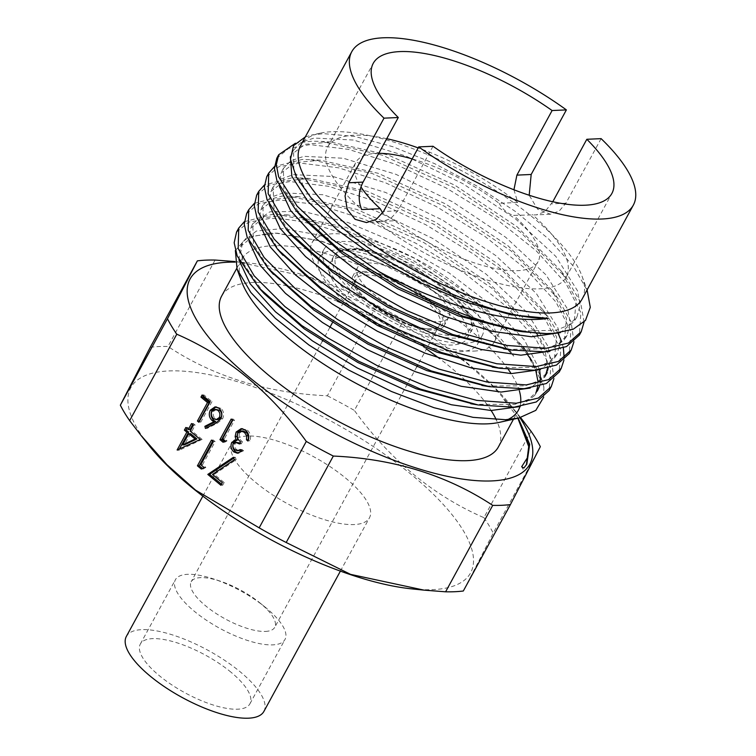 <?xml version="1.0" encoding="UTF-8"?>
<svg xmlns="http://www.w3.org/2000/svg" width="756" height="756" viewBox="0 0 756 756"><rect width="100%" height="100%" fill="white"/><g stroke="black" fill="none" stroke-linecap="round" stroke-linejoin="round"><path stroke-width="0.57" stroke-dasharray="3.78 2.83" d="M363.097 271.451A51.947 17.842 -151.4 0 1 418.455 292.005A51.947 17.842 -151.4 0 1 444.169 325.675A51.947 17.842 -151.4 0 1 434.02 330.164A51.947 17.842 -151.4 0 1 378.671 309.61A51.947 17.842 -151.4 0 1 352.948 275.94A51.947 17.842 -151.4 0 1 363.097 271.451M367.709 262.993A51.947 17.842 -151.4 0 1 423.067 283.547A51.947 17.842 -151.4 0 1 448.78 317.218A51.947 17.842 -151.4 0 1 438.631 321.706A51.947 17.842 -151.4 0 1 383.283 301.153A51.947 17.842 -151.4 0 1 357.56 267.482A51.947 17.842 -151.4 0 1 367.709 262.993M345.152 256.586A78.246 26.866 28.6 0 0 329.862 263.353A78.246 26.866 28.6 0 0 368.597 314.061A78.246 26.866 28.6 0 0 451.975 345.029A78.246 26.866 28.6 0 0 467.255 338.263A78.246 26.866 28.6 0 0 428.52 287.554A78.246 26.866 28.6 0 0 345.152 256.586M265.45 631.421A47.59 16.339 28.6 0 0 274.749 627.31A47.59 16.339 28.6 0 0 260.385 603.288A47.59 16.339 28.6 0 0 259.497 602.57A47.59 16.339 28.6 0 0 220.242 581.166A47.59 16.339 28.6 0 0 200.482 577.641A47.59 16.339 28.6 0 0 191.183 581.751A47.59 16.339 28.6 0 0 205.547 605.773A47.59 16.339 28.6 0 0 265.45 631.421M365.469 275.023A47.59 16.339 -151.4 0 1 416.178 293.857A47.59 16.339 -151.4 0 1 439.737 324.702A47.59 16.339 -151.4 0 1 430.438 328.813A47.59 16.339 -151.4 0 1 425.335 328.643A47.59 16.339 -151.4 0 1 360.659 293.385A47.59 16.339 -151.4 0 1 356.17 279.144A47.59 16.339 -151.4 0 1 365.469 275.023M364.477 272.595A49.934 17.142 -151.4 0 1 427.32 299.499A49.934 17.142 -151.4 0 1 432.64 329.021A49.934 17.142 -151.4 0 1 427.282 328.841A49.934 17.142 -151.4 0 1 359.44 291.844A49.934 17.142 -151.4 0 1 364.477 272.595M337.053 249.886A90.106 30.949 -151.4 0 1 433.065 285.541A90.106 30.949 -151.4 0 1 477.669 343.942A90.106 30.949 -151.4 0 1 460.073 351.729A90.106 30.949 -151.4 0 1 364.052 316.074A90.106 30.949 -151.4 0 1 319.448 257.673A90.106 30.949 -151.4 0 1 337.053 249.886M341.608 241.523A90.106 30.949 -151.4 0 1 437.62 277.178A90.106 30.949 -151.4 0 1 482.233 335.579A90.106 30.949 -151.4 0 1 464.628 343.366A90.106 30.949 -151.4 0 1 368.616 307.711A90.106 30.949 -151.4 0 1 324.003 249.31A90.106 30.949 -151.4 0 1 341.608 241.523M513.938 189.765L517.737 202.466L499.149 203.307A103.761 35.636 28.6 0 0 412.19 158.902M378.756 153.336A103.761 35.636 28.6 0 0 376.129 153.392A103.761 35.636 28.6 0 0 355.859 162.36A103.761 35.636 28.6 0 0 360.962 186.94M499.149 203.307C503.005 209.866 507.852 213.882 513.693 215.356L536.306 214.865L544.878 211.774L552.778 201.748M433.008 146.267L397.798 210.848L390.502 218.767L380.693 221.924L376.186 221.593L394.774 220.752A103.761 35.636 28.6 0 0 517.794 270.667A103.761 35.636 28.6 0 0 538.064 261.699A103.761 35.636 28.6 0 0 513.693 215.356M473.946 351.086A103.761 35.636 28.6 0 0 494.216 342.118A103.761 35.636 28.6 0 0 442.846 274.863A103.761 35.636 28.6 0 0 332.29 233.802A103.761 35.636 28.6 0 0 312.02 242.78A103.761 35.636 28.6 0 0 363.39 310.026A103.761 35.636 28.6 0 0 473.946 351.086M386.741 138.688A135.9 46.674 28.6 0 0 354.186 135.23A135.9 46.674 28.6 0 0 327.641 146.976A135.9 46.674 28.6 0 0 361.633 209.554M582.111 299.074A160.319 55.056 28.6 0 0 581.997 276.082A160.319 55.056 28.6 0 0 477.594 179.531A160.319 55.056 28.6 0 0 331.912 131.724A160.319 55.056 28.6 0 0 319.977 133.217A160.319 55.056 28.6 0 0 300.586 145.577M305.301 136.94L311.434 135.126L323.54 133.642L354.744 136.43L392.77 146.683L434.502 163.598L476.563 185.834L515.724 211.689L548.865 239.217L573.379 266.206L587.403 290.72M236.552 232.054L248.563 222.151L269.949 218.437C303.893 218.56 346.626 231.705 398.147 257.853C447.457 286.335 492.704 323.351 513.778 356.133C485.919 322.963 430.211 284.35 374.211 261.066L320.752 241.069L275.968 233.15L270.346 233.065L246.654 237.724L235.371 250.538M543.668 397.25L543.876 387.346L528.794 354.526L508.646 330.778L481.666 306.378L413.749 260.839L340.502 227.802L278.52 214.496L272.151 214.402L244.292 221.735M246.617 213.608L258.618 203.676L279.994 200.009L318.389 204.753L365.365 219.722L415.923 243.29L464.515 273.171L506 306.161L535.796 338.943L550.737 368.04L549.121 390.55M553.921 378.624L551.351 359.195L538.641 335.957L491.759 288.083L424.021 242.695L351.039 209.743L289.198 196.191L282.139 196.069L254.337 203.364M256.671 195.161L268.72 185.201L290.049 181.563L328.454 186.288L375.439 201.228L425.968 224.815L474.57 254.696L516.046 287.705L545.841 320.497L560.791 349.593L559.185 372.075M557.919 332.942L548.138 317.047L501.19 269.287L433.972 224.334L361.321 191.504L299.763 177.934L292.118 177.773L264.402 184.993M266.736 176.706L278.775 166.726L300.132 163.079L338.537 167.813L385.503 182.791L436.042 206.388L484.662 236.241L526.11 269.268L555.943 302.003L570.846 331.156L569.268 353.591M573.927 341.788L571.111 321.905L557.72 298.129L510.99 250.85L444.282 206.19L372.406 173.578L310.933 159.667L302.098 159.469L274.475 166.585M543.876 387.346A175.146 60.149 28.6 0 0 531.723 360.584M527.839 355.169A175.146 60.149 28.6 0 0 398.147 257.853M563.919 360.215L564.165 357.985M563.362 347.911L561.604 341.618M276.8 158.25L288.811 148.299L310.196 144.604L348.573 149.395L395.577 164.307L446.097 187.923L494.726 217.756L536.184 250.775L565.998 283.547L580.91 312.71L579.332 335.125M584.095 322.018L580.561 302.239L567.019 278.87L520.137 231.865L453.798 187.564L382.205 155.178L321.177 141.41L312.067 141.174L295.416 143.253M508.334 369.448A157.588 54.12 28.6 0 0 272.462 245.719A157.588 54.12 28.6 0 0 241.674 259.336A157.588 54.12 28.6 0 0 241.788 281.931M337.545 301.332A157.588 54.12 28.6 0 0 252.4 282.508A157.588 54.12 28.6 0 0 221.612 296.135M266.159 607.966A62.408 21.433 28.6 0 0 265.006 607.021A62.408 21.433 28.6 0 0 213.513 578.945A62.408 21.433 28.6 0 0 175.411 579.72A62.408 21.433 28.6 0 0 194.245 611.226A62.408 21.433 28.6 0 0 285.003 639.472A62.408 21.433 28.6 0 0 266.159 607.966M231.09 672.292A62.408 21.433 28.6 0 0 140.332 644.046A62.408 21.433 28.6 0 0 159.176 675.552A62.408 21.433 28.6 0 0 249.924 703.798A62.408 21.433 28.6 0 0 231.09 672.292M263.901 711.415A78.331 26.895 28.6 0 0 240.257 671.876A78.331 26.895 28.6 0 0 126.356 636.429M255.575 482.337A78.331 26.895 28.6 0 0 369.476 517.784A78.331 26.895 28.6 0 0 345.823 478.246A78.331 26.895 28.6 0 0 231.931 442.799A78.331 26.895 28.6 0 0 255.575 482.337M412.02 588.905A193.479 66.443 28.6 0 0 432.772 589.633A193.479 66.443 28.6 0 0 412.162 475.231A193.479 66.443 28.6 0 0 168.626 370.95A193.479 66.443 28.6 0 0 149.102 445.558M150.246 347.287A216.887 74.485 -151.4 0 1 158.732 346.579A216.887 74.485 -151.4 0 1 167.955 346.484C213.457 376.582 266.594 393.025 327.357 395.804L374.485 309.365L310.395 277.594L236.619 261.718L248.667 262.956A193.479 66.443 28.6 0 0 235.088 262.124M540.332 446.673L493.214 533.103L463.315 591.003M519.958 417.766A193.479 66.443 28.6 0 0 511.576 406.303L519.778 416.556L493.715 387.157L465.016 361.67L401.512 324.012L354.384 410.442C390.143 459.95 433.311 495.69 483.897 517.652L531.014 431.222M215.082 260.055L167.955 346.484M327.357 395.804A216.887 74.485 -151.4 0 1 354.384 410.442M483.897 517.652A216.887 74.485 -151.4 0 1 493.214 533.103M511.576 406.303A193.479 66.443 28.6 0 0 248.667 262.956M401.512 324.012A216.887 74.485 28.6 0 0 374.485 309.365M498.336 447.013A157.588 54.12 28.6 0 0 496.286 419.778M491.135 410.508A157.588 54.12 28.6 0 0 439.472 358.505M426.46 349.055A157.588 54.12 28.6 0 0 342.893 303.496M518.2 418.162L514.6 413.296M376.186 221.593A135.9 46.674 28.6 0 0 566.282 277.083A135.9 46.674 28.6 0 0 532.29 214.515M517.737 202.466A135.9 46.674 28.6 0 0 418.191 147.902M499.347 422.358A157.588 54.12 28.6 0 0 507.777 419.58M519.892 406.643A157.588 54.12 28.6 0 0 520.667 402.816M519.381 390.909A157.588 54.12 28.6 0 0 511.132 373.615M601.115 138.641L565.894 203.222L559.128 211.122L550.444 214.222L537.611 209.204L529.191 195.237M394.774 220.752L382.649 212.956M233.755 458.174L235.182 457.219L236.231 459.676L214.269 474.381L224.145 482.555L222.349 482.63M224.145 482.555L222.708 485.191L220.903 485.267M222.708 485.191L221.499 484.19M235.182 457.219L233.387 457.295M236.231 459.676L234.436 459.761M214.269 474.381L212.474 474.456M212.653 441.098L213.249 440.011L215.158 441.599L202.57 464.685L205.849 467.406L204.044 467.482M205.849 467.406L203.156 469.003L201.361 469.089M203.156 469.003L202.457 468.427M213.249 440.011L211.453 440.096M215.158 441.599L213.362 441.674M202.57 464.685L200.775 464.77M192.723 424.589L193.309 423.511L195.218 425.089L191.986 431.033L202.088 439.397L200.293 439.472M202.088 439.397L179.314 450.226L177.509 450.302M179.314 450.226L178.303 449.924M187.025 428.491L187.611 427.414L185.815 427.49M187.611 427.414L190.077 429.446M193.309 423.511L191.514 423.587M195.218 425.089L193.423 425.174M191.986 431.033L190.191 431.109M190.55 433.67L184.455 444.84M237.242 442.213L235.059 443.621C234.266 446.087 234.823 448.11 236.732 449.688L234.936 449.773M236.732 449.688L239.321 450.689M240.975 450.179L242.024 449.47L240.219 449.555M242.024 449.47L243.545 450.737L241.75 450.822M243.545 450.737L238.338 453.099M236.987 439.794L237.838 439.756M242.1 428.661L247.439 430.211L245.643 430.296M247.439 430.211C250.52 433.065 251.304 436.656 249.82 440.984L248.015 441.069M249.82 440.984L248.403 439.812M242.856 430.948L239.548 433.065L237.753 433.141M239.548 433.065C238.48 436.713 239.435 439.605 242.421 441.759L240.625 441.835M242.421 441.759L241.268 443.866L239.472 443.952M241.268 443.866L239.992 442.988M235.059 443.621L233.264 443.706M232.366 420.062L232.961 418.985L234.483 420.251L224.419 438.726L227.036 440.899L225.241 440.975M227.036 440.899L224.882 442.175L223.086 442.26M224.882 442.175L224.192 441.599M232.961 418.985L231.156 419.07M234.483 420.251L232.687 420.336M224.419 438.726L222.614 438.811M215.97 406.908L220.875 408.212C223.852 411.179 224.428 414.694 222.614 418.758L217.454 423.162L207.248 428.34L205.443 428.425M207.248 428.34L207.049 427.612M220.875 408.212L219.079 408.297M222.614 418.758L220.818 418.833M216.859 409.232L213.702 411.264C212.597 414.146 213.135 416.575 215.309 418.55L217.964 419.571M213.702 411.264L211.907 411.349M215.309 418.55L213.513 418.635M203.307 396.012L203.903 394.925L211.982 401.616L210.187 401.701M211.982 401.616L200.756 422.207L198.96 422.283M200.756 422.207L199.546 421.205M203.903 394.925L202.098 395.01M311.028 197.741L293.838 170.62L293.583 150.094L301.143 142.364L314.09 138.046L353.562 140.04L405.859 156.019L462.804 183.623L515.592 218.938L555.906 256.501L577.575 290.909L580.145 305.207L576.97 316.849L568.928 325.052L556.208 330.259L518.465 331.09M301.672 216.944L283.878 189.331L283.368 168.446L290.947 160.697L303.903 156.331L343.337 158.24L395.794 174.267L452.806 201.946L505.726 237.289L546.059 274.957L567.765 309.393L570.279 323.691L567.076 335.362L558.864 343.574L545.936 348.762L507.578 349.404M292.44 236.335L273.984 208.269L273.086 187.006L280.589 179.153L293.404 174.636L332.905 176.479L385.437 192.402L442.685 220.157L495.851 255.641L536.306 293.47L557.956 327.991L560.385 342.326L557.096 354.006L548.724 362.294L535.38 367.388L496.049 367.671M280.4 252.372L263.447 225.638L262.908 205.358L270.383 197.448L283.169 192.884L322.717 194.708L375.354 210.659L432.772 238.499L485.985 274.022L526.554 311.973L548.109 346.513L550.51 360.877L547.221 372.576L538.678 380.797L525.174 385.844L485.635 386.032M270.96 271.527L253.468 244.33L252.778 223.691L269.854 211.812L302.948 211.378L347.779 222.444L398.667 243.895L449.262 273.077L492.997 306.52L524.513 340.153L539.642 369.864M540.672 379.503L540.474 381.96M540.389 382.612L539.604 386.051M535.9 393.148L534.681 395.464L537.403 390.994L528.661 399.319L514.836 404.403L474.333 404.29M264.118 293.536L243.838 264.09L240.824 251.899L242.676 241.92L256.445 230.996L282.64 228.614L318.541 234.899L360.858 249.452L405.632 270.894L448.61 297.41L485.862 326.753L513.778 356.133M290.351 156.747L291.211 154.763L305.112 144.283L330.986 142.034L388.045 154.942L454.98 185.277L517.255 226.904L561.217 271.007L576.214 299.593L574.314 321.366L560.394 332.602M279.484 186.581L281.015 173.124L294.897 162.616L320.62 160.234L378.123 173.275L445.511 203.893L508.117 245.87L551.993 290.285L566.452 318.399L564.411 339.869L549.933 351.209M269.297 204.772L270.752 191.693L284.247 181.081L309.412 178.454L367.17 191.23L435.191 222.009L498.44 264.392L542.506 309.232L556.633 337.167L554.413 358.495L540.323 369.608M259.119 223.011L260.593 210.055L273.899 199.404L298.724 196.664L356.813 209.403L425.344 240.399L488.934 283.075L533.15 328.274L545.038 349.962L547.571 368.2M545.737 374.73L544.518 377.055L530.202 388.055M249.026 241.4L250.482 228.397L263.513 217.756L287.96 214.921L346.125 227.424L415.063 258.533L478.964 301.427L523.35 346.815L535.72 370.128M537.932 381.232L537.733 386.571M534.681 395.464L520.232 406.511M238.905 259.828L240.399 246.626L253.269 236.033L277.565 233.207L321.498 241.107L374.211 261.066M503.694 399.253L514.817 413.617M526.422 464.827L523.861 468.021M521.668 466.726L523.067 469.306M455.301 335.513A76.375 26.224 -151.4 0 1 359.176 294.349A76.375 26.224 -151.4 0 1 351.039 249.187A76.375 26.224 -151.4 0 1 447.165 290.351A76.375 26.224 -151.4 0 1 455.301 335.513M455.745 338.112A78.246 26.866 -151.4 0 1 372.368 307.153A78.246 26.866 -151.4 0 1 333.632 256.435A78.246 26.866 -151.4 0 1 348.922 249.678A78.246 26.866 -151.4 0 1 432.29 280.637A78.246 26.866 -151.4 0 1 471.026 331.345A78.246 26.866 -151.4 0 1 455.745 338.112M397.798 210.848L383.509 211.5M565.894 203.222L551.615 203.874M217.454 423.162L215.658 423.237M448.78 317.218L444.169 325.675M467.255 338.263L471.026 331.345C488.659 308.949 392.26 244.679 350.113 248.866C340.616 249.82 335.125 252.343 333.632 256.435L329.862 263.353M439.737 324.702L417.416 365.63M416.792 366.783L274.749 627.31M482.233 335.579L477.669 343.942M494.216 342.118L501.729 328.331M502.022 327.811L538.064 261.699M327.641 146.976L373.237 63.343M319.977 133.217L311.434 135.126M236.779 268.333L241.674 259.336M140.332 644.046L175.411 579.72M340.389 571.13L369.476 517.784M220.242 581.166L213.513 578.945M259.497 602.57L265.006 607.021M566.282 277.083L611.878 193.46M202.854 496.134L231.931 442.799M249.924 703.798L285.003 639.472M513.494 419.211L518.399 410.215M581.997 276.082L587.1 289.917M312.02 242.78L355.859 162.36M324.003 249.31L319.448 257.673M425.335 328.643L427.282 328.841M360.659 293.385L359.44 291.844M356.17 279.144L332.29 322.925M329.833 327.452L322.916 340.134M322.264 341.334L191.183 581.751M380.693 221.924L366.547 222.566M550.444 214.222L536.306 214.865M237.422 453.231L239.217 453.146M235.551 439.85L237.346 439.765M241.192 428.633L242.988 428.548M215.054 406.87L216.859 406.785M293.583 150.094L291.211 154.763M576.97 316.849L574.314 321.366M283.368 168.446L281.015 173.124M567.076 335.362L564.411 339.869M273.086 187.006L270.752 191.693M557.096 354.006L554.413 358.495M262.908 205.358L260.593 210.055M252.778 223.691L250.482 228.397M242.676 241.92L240.399 246.626M330.986 142.034L321.177 141.41M561.217 271.007L567.019 278.87M320.62 160.234L310.933 159.667M551.993 290.285L557.72 298.129M309.412 178.454L299.763 177.934M542.506 309.232L548.138 317.047M298.724 196.664L289.198 196.191M533.15 328.274L538.641 335.957M287.96 214.921L278.52 214.496M523.35 346.815L528.794 354.526M277.565 233.207L275.968 233.15M526.072 465.412L526.8 464.231M357.56 267.482L352.948 275.94"/><path stroke-width="1.13" d="M412.19 158.902A103.761 35.636 28.6 0 0 378.756 153.336M360.962 186.94A103.761 35.636 28.6 0 0 380.23 208.703L361.633 209.554C357.975 200.274 358.457 191.126 363.069 182.111L398.289 117.52L384.001 118.163L348.79 182.754L345.048 195.908L347.193 209.431L355.084 219.306L366.547 222.566L376.261 219.42L383.509 211.5L418.729 146.91A160.319 55.056 28.6 0 0 601.993 219.004A160.319 55.056 28.6 0 0 633.32 205.15A160.319 55.056 28.6 0 0 601.115 138.641L586.826 139.284A135.9 46.674 28.6 0 1 611.878 193.46A135.9 46.674 28.6 0 1 433.008 146.267L418.729 146.91M529.191 195.237L531.175 174.475L566.386 109.894L552.107 110.537A135.9 46.674 28.6 0 0 399.782 51.597A135.9 46.674 28.6 0 0 373.237 63.343A135.9 46.674 28.6 0 0 398.289 117.52M566.386 109.894A160.319 55.056 28.6 0 0 383.122 37.8A160.319 55.056 28.6 0 0 351.795 51.654L300.586 145.577A160.319 55.056 28.6 0 0 379.956 249.489A160.319 55.056 28.6 0 0 550.793 312.927A160.319 55.056 28.6 0 0 582.111 299.074L633.32 205.15M351.795 51.654A160.319 55.056 28.6 0 0 384.001 118.163M295.416 143.253L278.699 154.763L276.299 164.685L278.643 176.809L297.136 206.133L331.969 239.161L379.304 271.791C439.028 304.224 508.505 324.664 548.223 318.342C496.059 319.93 395.445 275.156 338.858 224.617L310.867 197.552L296.314 176.951L290.465 159.261L293.517 145.662L305.301 136.94M379.304 271.791A175.146 60.149 28.6 0 0 546.456 333.594L522.746 331.752L462.918 316.121L398.308 287.091L339.472 249.792L296.154 210.603L276.932 180.665L274.428 168.314L276.8 158.25L278.699 154.763M587.1 289.917L590.294 307.361L585.484 320.402L573.209 329.229L554.205 333.301L546.456 333.594M549.121 390.55L536.278 401.975L514.089 407.182L478.161 404.97L420.412 389.085L358.429 361.141L301.757 325.543L259.024 287.951L237.204 256L234.171 242.761L236.552 232.054M244.292 221.735L238.735 228.076L238.178 248.611L254.158 275.817L285.012 306.671L327.528 337.762L377.206 365.639L428.756 387.384L476.809 400.387L516.235 403.241L538.433 398.034L551.294 386.562L553.921 378.624M254.337 203.364L248.733 209.733L248.176 230.278L264.137 257.512L295.02 288.32L337.507 319.448L387.195 347.335L438.754 369.051L486.817 382.026L526.223 384.917L548.459 379.673L561.254 368.276L559.185 372.075L546.342 383.519L524.163 388.697L489.586 386.703L431.213 370.912L368.493 342.704L311.245 306.605L268.257 268.588L247.146 237.129L244.226 224.145L246.617 213.608L248.611 209.951M571.101 350.217L569.268 353.591L556.425 365.082L534.218 370.251L500.122 368.342L441.466 352.523L378.302 324.107L320.639 287.667L277.622 249.319L257.078 218.352L254.281 205.613L256.671 195.161L258.722 191.41L258.155 211.973L274.163 239.142L305.008 270.024L347.524 301.096L397.174 329.058L448.762 350.718L496.777 363.759L536.221 366.594L558.372 361.434L571.243 349.962L573.927 341.788M264.402 184.993L258.722 191.41M581.232 331.648L579.332 335.125L566.471 346.579L544.282 351.795L511.774 350.075L452.523 334.435L388.537 305.726L330.268 268.881L287.044 230.211L267.038 199.593L264.354 186.949L266.736 176.706L268.72 173.077L268.144 193.668L284.143 220.846L315.006 251.739L357.493 282.744L407.097 310.707L458.703 332.356L506.747 345.426L546.201 348.289L568.418 343.063L581.232 331.648L584.095 322.018M274.475 166.585L268.72 173.077M531.723 360.584A175.146 60.149 28.6 0 0 527.839 355.169M561.254 368.276L563.919 360.215M564.165 357.985L563.362 347.911M561.604 341.618L557.919 332.942M237.195 269.476L241.788 281.931A157.588 54.12 28.6 0 0 344.415 376.838A157.588 54.12 28.6 0 0 487.62 423.832A157.588 54.12 28.6 0 0 499.347 422.358L518.862 418.011L535.806 410.366L543.668 397.25M235.371 250.538L237.053 269.117L250.812 292.43L275.42 318.408L308.902 344.982L348.592 369.996L391.372 391.466L433.963 407.692L473.076 417.35L505.594 419.712L518.862 418.011M236.779 268.333L221.612 296.135A157.588 54.12 28.6 0 0 299.631 398.27A157.588 54.12 28.6 0 0 467.558 460.631A157.588 54.12 28.6 0 0 498.336 447.013L513.494 419.211M202.854 496.134L126.356 636.429A78.331 26.895 28.6 0 0 150.009 675.968A78.331 26.895 28.6 0 0 263.901 711.415L340.389 571.13M235.088 262.124A193.479 66.443 28.6 0 0 227.906 262.228A193.479 66.443 28.6 0 0 248.516 376.63A193.479 66.443 28.6 0 0 492.052 480.91A193.479 66.443 28.6 0 0 519.958 417.766M234.993 261.557L215.082 260.055A216.887 74.485 28.6 0 0 205.849 260.149A216.887 74.485 28.6 0 0 197.373 260.858L167.473 318.758A216.887 74.485 28.6 0 0 176.791 334.209C227.499 356.284 270.667 392.024 306.293 441.419A216.887 74.485 28.6 0 0 333.32 456.057C393.772 458.741 446.909 475.184 492.723 505.377A216.887 74.485 28.6 0 0 501.956 505.282A216.887 74.485 28.6 0 0 510.432 504.573L540.332 446.673A216.887 74.485 28.6 0 0 531.014 431.222L520.827 417.87M140.899 435.305L149.102 445.558A193.479 66.443 28.6 0 0 412.02 588.905L424.059 590.143L350.557 574.362L286.193 542.496A216.887 74.485 -151.4 0 1 259.166 527.849L195.549 490.105L166.953 464.694L140.899 435.305L129.663 420.638A216.887 74.485 -151.4 0 1 120.346 405.188L150.246 347.287L197.373 260.858M510.432 504.573L463.315 591.003A216.887 74.485 -151.4 0 1 454.828 591.712A216.887 74.485 -151.4 0 1 445.605 591.806L424.059 590.143M215.658 423.237L205.443 428.425L204.876 426.327L213.92 421.744L212.039 420.478C209.129 417.586 208.552 414.156 210.31 410.196L215.054 406.87L219.079 408.297C222.056 411.264 222.633 414.77 220.818 418.833L215.658 423.237M234.936 449.773L237.526 450.765L240.219 449.555L241.75 450.822L237.422 453.231L233.802 451.899C231.005 449.319 230.315 446.163 231.742 442.43L236.042 439.841L235.154 436.552L236.127 432.054L241.192 428.633L245.643 430.296C248.715 433.15 249.508 436.741 248.015 441.069L246.494 439.803L246.711 435.853L244.462 432.385L241.06 431.033L237.753 433.141C236.675 436.788 237.639 439.69 240.625 441.835L239.472 443.952L235.447 442.288L233.264 443.706C232.47 446.163 233.018 448.185 234.936 449.773M235.551 439.85L237.838 439.756L236.949 436.477L235.154 436.552M204.044 467.482L201.361 469.089L197.42 465.828L211.453 440.096L213.362 441.674L200.775 464.77L204.044 467.482M222.349 482.63L220.903 485.267L207.796 474.418L233.387 457.295L234.436 459.761L212.474 474.456L222.349 482.63M200.293 439.472L177.121 449.981L186.836 432.167L184.379 430.136L185.815 427.49L188.272 429.531L191.514 423.587L193.423 425.174L190.191 431.109L200.293 439.472M225.241 440.975L223.086 442.26L219.939 439.652L231.156 419.07L232.687 420.336L222.614 438.811L225.241 440.975M210.187 401.701L198.96 422.283L197.429 421.026L207.503 402.551L200.954 397.117L202.098 395.01L210.187 401.701M306.293 441.419L259.166 527.849M129.663 420.638L176.791 334.209M167.473 318.758L120.346 405.188M492.723 505.377L445.605 591.806M286.193 542.496L333.32 456.057M496.286 419.778A157.588 54.12 28.6 0 0 491.135 410.508M439.472 358.505A157.588 54.12 28.6 0 0 426.46 349.055M342.893 303.496A157.588 54.12 28.6 0 0 337.545 301.332M526.422 464.827L529.03 443.961L517.869 418.238L528.699 446.512L527.433 457.739L521.668 466.726L523.861 468.021L526.8 464.231L529.691 444.245L518.2 418.162M552.778 201.748L586.826 139.284M418.191 147.902A135.9 46.674 28.6 0 0 386.741 138.688M507.777 419.58A157.588 54.12 28.6 0 0 518.399 410.215A157.588 54.12 28.6 0 0 519.892 406.643M520.667 402.816A157.588 54.12 28.6 0 0 519.381 390.909M511.132 373.615A157.588 54.12 28.6 0 0 508.334 369.448M552.107 110.537L516.896 175.127L513.938 189.765M382.649 212.956L380.23 208.703M221.499 484.19L209.592 474.333L207.796 474.418M209.592 474.333L233.755 458.174M202.457 468.427L199.215 465.743L197.42 465.828M199.215 465.743L212.653 441.098M178.303 449.924L177.121 449.981M179.115 449.536L188.631 432.082L186.836 432.167M188.631 432.082L186.174 430.051L184.379 430.136M186.174 430.051L187.025 428.491M192.723 424.589L190.077 429.446L188.272 429.531M182.659 444.925L184.455 444.84L196.891 438.924L190.55 433.67L188.745 433.746L182.659 444.925L195.095 439.009L188.745 433.746M196.891 438.924L195.095 439.009M237.526 450.765L240.975 450.179M238.338 453.099L235.598 451.814L233.802 451.899M235.598 451.814C232.801 449.244 232.111 446.087 233.538 442.345L231.742 442.43M233.538 442.345L237.838 439.756M236.949 436.477L237.923 431.969L236.127 432.054M237.923 431.969L242.1 428.661M248.403 439.812L246.494 439.803M248.289 439.718L248.507 435.768L246.711 435.853M248.507 435.768L246.267 432.3L244.462 432.385M246.267 432.3L242.856 430.948L241.06 431.033M239.992 442.988L235.447 442.288M224.192 441.599L221.735 439.567L219.939 439.652M221.735 439.567L232.366 420.062M207.049 427.612L206.671 426.252L204.876 426.327M206.671 426.252L215.715 421.659L213.92 421.744M215.715 421.659L213.844 420.393L212.039 420.478M213.844 420.393C210.924 417.501 210.348 414.071 212.105 410.111L210.31 410.196M212.105 410.111L215.97 406.908M216.169 419.656L217.964 419.571L221.13 417.416C222.245 414.6 221.744 412.218 219.637 410.262L215.063 409.308L211.907 411.349C210.801 414.231 211.34 416.66 213.513 418.635L216.169 419.656L219.334 417.501C220.44 414.685 219.949 412.303 217.841 410.338L215.063 409.308M219.637 410.262L217.841 410.338M221.13 417.416L219.334 417.501M199.546 421.205L197.429 421.026M199.225 420.941L209.299 402.466L207.503 402.551M209.299 402.466L202.75 397.042L200.954 397.117M202.75 397.042L203.307 396.012M338.858 224.617L311.028 197.741M518.465 331.09L458.278 315.895L397.458 288.603L342.279 253.647L301.672 216.944L296.154 210.603M507.578 349.404L447.968 334.18L387.828 307.229L333.094 272.661L292.44 236.335L287.044 230.211M496.049 367.671L436.94 352.201L377.461 325.458L323.284 291.23L280.4 252.372M485.635 386.032L426.856 370.591L367.832 344.065L313.872 310.092L270.96 271.527M539.642 369.864L540.672 379.503M540.474 381.96L540.389 382.612M539.604 386.051L537.403 390.994M474.333 404.29L416.14 388.735L357.777 362.436L304.347 328.898L264.118 293.536L259.024 287.951M548.223 318.342L511.425 314.865L467.482 302.627L420.629 282.763L375.486 257.494L336.656 229.389L307.749 201.313L291.844 176.28L290.351 156.747M560.394 332.602L531.506 336.76L491.958 331.26L445.842 316.688L397.788 294.642L352.995 267.652L315.999 238.527L290.559 210.489L279.484 186.581M549.933 351.209L520.875 355.188L481.213 349.48L435.078 334.776L387.138 312.71L342.487 285.692L305.556 256.596L280.363 228.671L269.297 204.772M540.323 369.608L511.179 373.615L471.564 368.011L425.278 353.25L377.253 331.194L332.489 304.092L295.501 274.967L270.261 246.957L259.119 223.011M547.571 368.2L545.737 374.73M530.202 388.055L501.067 392.062L461.349 386.316L415.091 371.602L367.17 349.555L322.377 322.434L285.466 293.347L260.168 265.318L249.026 241.4M535.72 370.128L537.932 381.232M537.733 386.571L535.9 393.148M520.232 406.511L491.088 410.508L451.389 404.753L405.131 390.011L357.201 367.955L312.417 340.88L275.458 311.803L250.104 283.746L238.905 259.828M363.069 182.111L348.79 182.754M531.175 174.475L516.896 175.127M417.416 365.63L416.792 366.783M501.729 328.331L502.022 327.811M236.562 232.064L238.735 228.076M549.111 390.55L551.285 386.562M332.29 322.925L329.833 327.452M322.916 340.134L322.264 341.334M547.221 372.576L544.518 377.055M478.161 404.961L470.733 403.723M489.586 386.703L481.874 385.465M268.257 268.588L273.464 274.362M500.122 368.342L492.232 367.114M277.622 249.319L282.952 255.292M511.774 350.075L503.6 348.856M522.746 331.752L514.411 330.552"/></g></svg>
